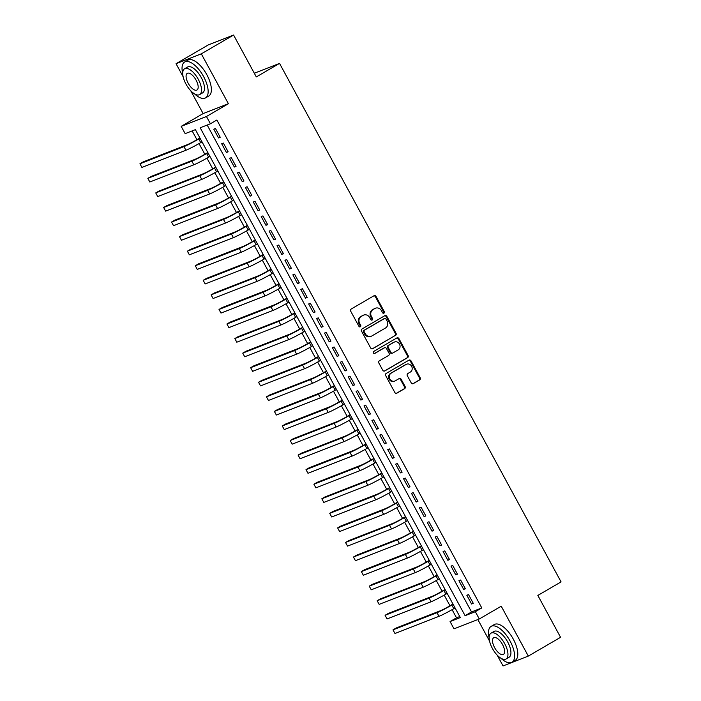 <?xml version="1.0" encoding="UTF-8"?>
<svg xmlns="http://www.w3.org/2000/svg" width="701" height="701" viewBox="0 0 701 701"><rect width="100%" height="100%" fill="white"/><g stroke="black" fill="none" stroke-linecap="round" stroke-linejoin="round"><path stroke-width="1.05" d="M383.946 313.154A1.139 1.025 68.7 0 0 384.288 311.638L376.043 296.444A1.63 1.463 68.7 0 0 374.001 295.752L351.201 309.036A1.63 1.463 68.7 0 0 350.71 311.2L358.956 326.386A1.139 1.025 68.7 0 0 360.726 325.36L359.657 323.389A5.214 4.679 68.7 0 1 361.234 316.458L363.127 315.345A5.214 4.679 68.7 0 1 363.723 315.064A5.214 4.679 68.7 0 1 369.664 317.562L370.733 319.525A1.139 1.025 68.7 0 0 372.161 320.015A1.139 1.025 68.7 0 0 372.511 318.499L371.442 316.528A5.214 4.679 68.7 0 1 373.011 309.597L374.912 308.493A5.214 4.679 68.7 0 1 375.499 308.203A5.214 4.679 68.7 0 1 381.449 310.701L382.518 312.672A1.139 1.025 68.7 0 0 383.946 313.154M383.447 313.277A1.139 1.025 68.7 0 0 383.605 311.901L375.359 296.716A1.63 1.463 68.7 0 0 373.835 295.848M359.885 326.999A1.139 1.025 68.7 0 0 360.042 325.623L358.982 323.66L359.657 323.389M371.67 320.138A1.139 1.025 68.7 0 0 371.828 318.762L370.759 316.799L371.442 316.528M411.242 382.921A1.63 1.463 68.7 0 0 413.283 383.613L419.68 379.889A1.63 1.463 68.7 0 0 420.171 377.716L411.014 360.849A1.63 1.463 68.7 0 0 408.963 360.156L386.163 373.44A1.63 1.463 68.7 0 0 385.673 375.605L394.838 392.472A1.63 1.463 68.7 0 0 396.88 393.165L404.608 388.669A1.63 1.463 68.7 0 0 405.099 386.496L401.174 379.276A1.63 1.463 68.7 0 0 399.132 378.584L395.303 380.818A4.364 3.908 68.7 0 1 394.812 381.055A4.364 3.908 68.7 0 1 389.703 378.698A4.364 3.908 68.7 0 1 391.149 373.169L406.159 364.432A4.364 3.908 68.7 0 1 406.65 364.187A4.364 3.908 68.7 0 1 411.759 366.553A4.364 3.908 68.7 0 1 410.313 372.073L407.807 373.537A1.63 1.463 68.7 0 0 407.316 375.701L411.242 382.921M475.339 611.701L479.291 618.983L454.02 628.841L450.068 621.559L460.312 617.563L195.395 129.641L185.152 133.637L181.191 126.355L206.462 116.497L210.414 123.779L200.171 127.775L465.096 615.697L475.339 611.701L481.789 607.942L216.872 120.02L210.414 123.779M233.582 35.05L201.318 53.837L176.047 63.695L208.311 44.908L233.582 35.05L256.312 76.926L279.541 63.397L561.072 581.9L537.842 595.429L560.572 637.305L528.317 656.092L501.233 606.207L479.291 618.983M190.698 90.683L203.132 113.58L228.403 103.722L201.318 53.837M228.403 103.722L206.462 116.497M395.539 335.428A1.63 1.463 68.7 0 0 396.03 333.255L386.873 316.388A1.63 1.463 68.7 0 0 384.823 315.695L362.023 328.979A1.63 1.463 68.7 0 0 361.532 331.144L370.698 348.011A1.63 1.463 68.7 0 0 372.739 348.704L394.856 335.691A1.63 1.463 68.7 0 0 395.346 333.527L386.19 316.659A1.63 1.463 68.7 0 0 384.665 315.792M398.939 338.618L408.096 355.486A1.63 1.463 68.7 0 1 407.605 357.659L384.805 370.934A1.63 1.463 68.7 0 1 382.764 370.242L378.847 363.022A1.63 1.463 68.7 0 1 379.337 360.857L388.582 355.468A1.63 1.463 68.7 0 0 389.073 353.304L386.47 348.511A1.63 1.463 68.7 0 0 384.428 347.819L374.807 353.427A1.139 1.025 68.7 0 1 373.335 352.875A1.139 1.025 68.7 0 1 373.721 351.429L396.897 337.926A1.63 1.463 68.7 0 1 398.939 338.618L398.256 338.89L407.412 355.757L408.096 355.486M497.132 655.067L503.046 665.95L528.317 656.092M220.219 137.247L215.479 128.511L213.77 129.177L218.51 137.913L220.219 137.247M228.132 151.81L223.382 143.074L221.674 143.74L226.423 152.476L228.132 151.81M236.035 166.374L231.295 157.637L229.586 158.303L234.327 167.04L236.035 166.374M243.948 180.946L239.199 172.201L237.49 172.867L242.239 181.612L243.948 180.946M251.852 195.509L247.111 186.764L245.403 187.43L250.143 196.175L251.852 195.509M259.764 210.072L255.015 201.336L253.306 202.002L258.056 210.738L259.764 210.072M267.668 224.635L262.928 215.899L261.219 216.565L265.959 225.301L267.668 224.635M275.581 239.199L270.831 230.463L269.123 231.128L273.872 239.865L275.581 239.199M283.484 253.762L278.744 245.026L277.035 245.692L281.776 254.428L283.484 253.762M291.397 268.334L286.648 259.589L284.939 260.255L289.688 269L291.397 268.334M299.301 282.897L294.56 274.152L292.852 274.827L297.592 283.563L299.301 282.897M307.213 297.461L302.464 288.724L300.755 289.39L305.505 298.127L307.213 297.461M315.117 312.024L310.377 303.288L308.668 303.954L313.408 312.69L315.117 312.024M323.03 326.587L318.28 317.851L316.572 318.517L321.321 327.253L323.03 326.587M330.933 341.15L326.193 332.414L324.484 333.08L329.225 341.816L330.933 341.15M338.846 355.722L334.097 346.977L332.388 347.643L337.137 356.388L338.846 355.722M346.75 370.286L342.009 361.55L340.3 362.215L345.041 370.952L346.75 370.286M354.662 384.849L349.913 376.113L348.204 376.779L352.954 385.515L354.662 384.849M362.566 399.412L357.825 390.676L356.117 391.342L360.857 400.078L362.566 399.412M370.478 413.976L365.729 405.239L364.021 405.905L368.77 414.641L370.478 413.976M378.382 428.539L373.642 419.803L371.933 420.469L376.674 429.214L378.382 428.539M386.295 443.111L381.546 434.366L379.837 435.032L384.586 443.777L386.295 443.111M394.199 457.674L389.458 448.938L387.749 449.604L392.49 458.34L394.199 457.674M402.102 472.237L397.362 463.501L395.653 464.167L400.402 472.903L402.102 472.237M410.015 486.801L405.266 478.064L403.566 478.73L408.306 487.467L410.015 486.801M417.919 501.364L413.178 492.628L411.469 493.294L416.219 502.03L417.919 501.364M425.831 515.936L421.082 507.191L419.382 507.857L424.123 516.602L425.831 515.936M433.735 530.499L428.994 521.754L427.286 522.42L432.035 531.165L433.735 530.499M441.648 545.063L436.898 536.326L435.198 536.992L439.939 545.728L441.648 545.063M449.551 559.626L444.811 550.89L443.102 551.556L447.851 560.292L449.551 559.626M457.464 574.189L452.715 565.453L451.015 566.119L455.755 574.855L457.464 574.189M465.368 588.752L460.627 580.016L458.918 580.682L463.668 589.418L465.368 588.752M207.181 125.041L471.545 611.938L481.789 607.942M466.831 595.245L471.571 603.99L473.28 603.324L468.531 594.579L466.831 595.245M192.153 130.903L196.937 139.709M199.04 143.591L204.841 154.273M206.953 158.154L212.754 168.836M214.856 172.718L220.657 183.399M222.769 187.281L228.57 197.971M230.673 201.844L236.474 212.534M238.585 216.407L244.386 227.098M246.489 230.98L252.29 241.661M254.402 245.543L260.202 256.224M262.305 260.106L268.106 270.788M270.218 274.669L276.019 285.36M278.122 289.233L283.923 299.923M286.034 303.805L291.835 314.486M293.938 318.368L299.739 329.049M301.851 332.931L307.651 343.613M309.754 347.494L315.555 358.176M317.667 362.058L323.468 372.748M325.571 376.621L331.371 387.311M333.474 391.193L339.284 401.875M341.387 405.756L347.188 416.438M349.291 420.32L355.1 431.001M357.203 434.883L363.004 445.564M365.107 449.446L370.908 460.136M373.02 464.009L378.82 474.7M380.923 478.581L386.724 489.263M388.836 493.145L394.637 503.826M396.74 507.708L402.54 518.389M404.652 522.271L410.453 532.953M412.556 536.835L418.357 547.525M420.469 551.398L426.269 562.088M428.372 565.97L434.173 576.651M436.285 580.533L442.086 591.215M444.189 595.096L449.989 605.778M452.101 609.66L456.517 617.8L459.76 616.538M279.541 63.397L254.314 73.237M477.845 619.544L489.57 641.135M456.517 617.8L450.068 621.559M203.132 113.58L181.191 126.355M176.047 63.695L183.136 76.751M471.545 611.938L465.096 615.697M218.51 137.913L220.088 137.002M226.423 152.476L227.991 151.565M234.327 167.04L235.904 166.128M242.239 181.612L243.808 180.692M250.143 196.175L251.72 195.255M258.056 210.738L259.624 209.818M265.959 225.301L267.537 224.39M273.872 239.865L275.44 238.953M281.776 254.428L283.353 253.517M289.688 269L291.257 268.08M297.592 283.563L299.169 282.643M305.505 298.127L307.073 297.206M313.408 312.69L314.986 311.779M321.321 327.253L322.889 326.342M329.225 341.816L330.802 340.905M337.137 356.388L338.706 355.468M345.041 370.952L346.618 370.032M352.954 385.515L354.522 384.604M360.857 400.078L362.435 399.167M368.77 414.641L370.338 413.73M376.674 429.214L378.251 428.293M384.586 443.777L386.155 442.857M392.49 458.34L394.067 457.42M400.402 472.903L401.971 471.992M408.306 487.467L409.883 486.555M416.219 502.03L417.787 501.119M424.123 516.602L425.691 515.682M432.035 531.165L433.604 530.245M439.939 545.728L441.507 544.808M447.851 560.292L449.42 559.38M455.755 574.855L457.324 573.944M463.668 589.418L465.236 588.507M471.571 603.99L473.14 603.07M375.499 308.203L374.816 308.475A5.214 4.679 68.7 0 0 374.229 308.755L374.912 308.493M370.759 316.799A5.214 4.679 68.7 0 1 372.327 309.86L374.229 308.755M363.723 315.064L363.039 315.327A5.214 4.679 68.7 0 0 362.443 315.616L363.127 315.345M358.982 323.66A5.214 4.679 68.7 0 1 360.551 316.721L362.443 315.616M372.222 348.879L394.856 335.691M385.953 318.999A1.139 1.025 68.7 0 0 384.516 318.508L364.502 330.162A1.139 1.025 68.7 0 0 364.161 331.678L365.291 333.755A5.214 4.679 68.7 0 0 371.241 336.252A5.214 4.679 68.7 0 0 371.828 335.972L385.506 328.007A5.214 4.679 68.7 0 0 387.075 321.067L385.953 318.999M384.104 318.675A1.139 1.025 68.7 0 0 383.833 318.78L384.516 318.508M371.241 336.252L370.557 336.524A5.214 4.679 68.7 0 1 364.608 334.018L363.477 331.95A1.139 1.025 68.7 0 1 363.819 330.434L383.833 318.78M384.288 371.109L406.922 357.922A1.63 1.463 68.7 0 0 407.412 355.757M384.122 347.941A1.63 1.463 68.7 0 0 383.745 348.09L374.36 353.558M398.177 349.887A4.364 3.908 68.7 0 0 399.623 344.357A4.364 3.908 68.7 0 0 394.514 342A4.364 3.908 68.7 0 0 394.023 342.237L388.74 345.313A1.63 1.463 68.7 0 0 388.249 347.486L390.843 352.27A1.63 1.463 68.7 0 0 392.893 352.962L398.177 349.887M394.514 342L393.831 342.263A4.364 3.908 68.7 0 0 393.34 342.5L394.023 342.237M392.209 353.225A1.63 1.463 68.7 0 1 390.168 352.542L387.565 347.749A1.63 1.463 68.7 0 1 388.056 345.584L393.34 342.5M398.256 338.89A1.63 1.463 68.7 0 0 396.731 338.022M406.65 364.187L405.967 364.459A4.364 3.908 68.7 0 0 405.476 364.695L406.159 364.432M394.812 381.055L394.128 381.326A4.364 3.908 68.7 0 1 389.02 378.961A4.364 3.908 68.7 0 1 390.466 373.44L405.476 364.695M396.363 393.34L403.925 388.932A1.63 1.463 68.7 0 0 404.416 386.768L400.49 379.548A1.63 1.463 68.7 0 0 398.965 378.68M412.766 383.78L418.996 380.152A1.63 1.463 68.7 0 0 419.487 377.988L410.33 361.12A1.63 1.463 68.7 0 0 408.806 360.253M199.916 137.974L197.042 139.648A8.298 0.508 151.5 0 1 187.176 144.739L143.162 161.905L139.928 163.789L183.951 146.614A12.452 0.762 -28.5 0 0 198.751 138.982L200.048 138.22M139.928 163.789L141.909 167.425L185.923 150.259A12.452 0.762 -28.5 0 0 200.723 142.618L202.028 141.865M194.51 93.846A20.758 9.078 -120.2 0 0 205.533 97.895A20.758 9.078 -120.2 0 0 203.632 76.628A20.758 9.078 -120.2 0 0 184.643 62.021A20.758 9.078 -120.2 0 0 182.724 73.605M205.533 97.895L208.767 96.011A20.758 9.078 -120.2 0 0 206.856 74.744A20.758 9.078 -120.2 0 0 187.868 60.146L184.643 62.021M184.6 68.768L187.57 67.042A14.94 6.537 59.8 0 1 201.24 77.557A14.94 6.537 59.8 0 1 202.615 92.874L199.645 94.6A14.94 6.537 -120.2 0 0 198.269 79.283A14.94 6.537 -120.2 0 0 184.6 68.768A14.94 6.537 -120.2 0 0 185.975 84.085A14.94 6.537 -120.2 0 0 199.645 94.6M188.166 83.226A9.63 4.215 -120.2 0 0 196.972 90.008A9.63 4.215 -120.2 0 0 196.087 80.142A9.63 4.215 -120.2 0 0 187.272 73.36A9.63 4.215 -120.2 0 0 188.166 83.226M500.952 658.239A20.758 9.078 -120.2 0 0 511.975 662.279A20.758 9.078 -120.2 0 0 510.065 641.012A20.758 9.078 -120.2 0 0 491.086 626.405A20.758 9.078 -120.2 0 0 489.158 637.989M511.975 662.279L515.2 660.395A20.758 9.078 -120.2 0 0 513.29 639.128A20.758 9.078 -120.2 0 0 494.31 624.53L491.086 626.405M491.042 633.152L494.003 631.426A14.94 6.537 59.8 0 1 507.673 641.941A14.94 6.537 59.8 0 1 509.049 657.258L506.078 658.984A14.94 6.537 -120.2 0 0 504.702 643.676A14.94 6.537 -120.2 0 0 491.042 633.152A14.94 6.537 -120.2 0 0 492.409 648.469A14.94 6.537 -120.2 0 0 506.078 658.984M494.599 647.619A9.63 4.215 -120.2 0 0 503.406 654.392A9.63 4.215 -120.2 0 0 502.521 644.526A9.63 4.215 -120.2 0 0 493.714 637.744A9.63 4.215 -120.2 0 0 494.599 647.619M207.82 152.538L204.946 154.211A8.298 0.508 151.5 0 1 195.08 159.302L151.066 176.477L147.841 178.352L191.855 161.177A12.452 0.762 -28.5 0 0 206.655 153.545L207.96 152.783M147.841 178.352L149.821 181.997L193.835 164.823A12.452 0.762 -28.5 0 0 208.635 157.182L209.932 156.428M215.733 167.101L212.859 168.775A8.298 0.508 151.5 0 1 202.992 173.866L158.978 191.04L155.745 192.915L199.767 175.741A12.452 0.762 -28.5 0 0 214.567 168.109L215.864 167.355M155.745 192.915L157.725 196.56L201.739 179.386A12.452 0.762 -28.5 0 0 216.539 171.754L217.845 170.991M223.637 181.664L220.762 183.338A8.298 0.508 151.5 0 1 210.896 188.429L166.882 205.603L163.657 207.478L207.671 190.313A12.452 0.762 -28.5 0 0 222.471 182.672L223.777 181.918M163.657 207.478L165.638 211.124L209.652 193.949A12.452 0.762 -28.5 0 0 224.451 186.317L225.748 185.555M231.549 196.227L228.675 197.901A8.298 0.508 151.5 0 1 218.808 202.992L174.794 220.167L171.561 222.051L215.584 204.876A12.452 0.762 -28.5 0 0 230.384 197.235L231.68 196.482M171.561 222.051L173.541 225.687L217.555 208.512A12.452 0.762 -28.5 0 0 232.355 200.88L233.661 200.118M239.453 210.799L236.579 212.473A8.298 0.508 151.5 0 1 226.712 217.555L182.698 234.73L179.474 236.614L223.488 219.439A12.452 0.762 -28.5 0 0 238.287 211.807L239.593 211.045M179.474 236.614L181.445 240.25L225.468 223.076A12.452 0.762 -28.5 0 0 240.268 215.444L241.565 214.69M247.365 225.363L244.491 227.036A8.298 0.508 151.5 0 1 234.625 232.127L190.611 249.293L187.377 251.177L231.4 234.003A12.452 0.762 -28.5 0 0 246.2 226.37L247.497 225.608M187.377 251.177L189.358 254.814L233.372 237.648A12.452 0.762 -28.5 0 0 248.172 230.007L249.477 229.253M255.269 239.926L252.395 241.6A8.298 0.508 151.5 0 1 242.528 246.691L198.514 263.865L195.29 265.74L239.304 248.566A12.452 0.762 -28.5 0 0 254.104 240.934L255.409 240.171M195.29 265.74L197.261 269.386L241.284 252.211A12.452 0.762 -28.5 0 0 256.084 244.57L257.381 243.817M263.182 254.489L260.308 256.163A8.298 0.508 151.5 0 1 250.441 261.254L206.418 278.428L203.194 280.304L247.216 263.129A12.452 0.762 -28.5 0 0 262.016 255.497L263.313 254.743M203.194 280.304L205.174 283.949L249.188 266.774A12.452 0.762 -28.5 0 0 263.988 259.142L265.293 258.38M271.085 269.053L268.211 270.726A8.298 0.508 151.5 0 1 258.345 275.817L214.331 292.992L211.106 294.867L255.12 277.701A12.452 0.762 -28.5 0 0 269.92 270.06L271.226 269.307M211.106 294.867L213.078 298.512L257.101 281.338A12.452 0.762 -28.5 0 0 271.9 273.705L273.197 272.943M278.998 283.616L276.124 285.289A8.298 0.508 151.5 0 1 266.257 290.38L222.235 307.555L219.01 309.439L263.033 292.264A12.452 0.762 -28.5 0 0 277.833 284.624L279.129 283.87M219.01 309.439L220.99 313.075L265.004 295.901A12.452 0.762 -28.5 0 0 279.804 288.269L281.11 287.506M286.902 298.188L284.028 299.862A8.298 0.508 151.5 0 1 274.161 304.944L230.147 322.118L226.922 324.002L270.936 306.828A12.452 0.762 -28.5 0 0 285.736 299.196L287.042 298.433M226.922 324.002L228.894 327.639L272.917 310.464A12.452 0.762 -28.5 0 0 287.717 302.832L289.014 302.078M294.814 312.751L291.94 314.425A8.298 0.508 151.5 0 1 282.074 319.516L238.051 336.682L234.826 338.565L278.849 321.391A12.452 0.762 -28.5 0 0 293.649 313.759L294.946 312.996M234.826 338.565L236.807 342.202L280.821 325.036A12.452 0.762 -28.5 0 0 295.62 317.395L296.926 316.642M302.718 327.314L299.844 328.988A8.298 0.508 151.5 0 1 289.977 334.079L245.963 351.254L242.739 353.129L286.753 335.954A12.452 0.762 -28.5 0 0 301.553 328.322L302.858 327.56M242.739 353.129L244.71 356.774L288.733 339.599A12.452 0.762 -28.5 0 0 303.533 331.959L304.83 331.205M310.631 341.878L307.757 343.551A8.298 0.508 151.5 0 1 297.89 348.642L253.867 365.817L250.643 367.692L294.665 350.518A12.452 0.762 -28.5 0 0 309.465 342.885L310.762 342.132M250.643 367.692L252.623 371.337L296.637 354.163A12.452 0.762 -28.5 0 0 311.437 346.531L312.742 345.768M318.534 356.441L315.66 358.115A8.298 0.508 151.5 0 1 305.794 363.206L261.78 380.38L258.555 382.255L302.569 365.09A12.452 0.762 -28.5 0 0 317.369 357.449L318.675 356.695M258.555 382.255L260.527 385.9L304.549 368.726A12.452 0.762 -28.5 0 0 319.349 361.094L320.646 360.332M326.447 371.013L323.573 372.678A8.298 0.508 151.5 0 1 313.706 377.769L269.683 394.943L266.459 396.827L310.482 379.653A12.452 0.762 -28.5 0 0 325.282 372.012L326.578 371.258M266.459 396.827L268.439 400.464L312.453 383.289A12.452 0.762 -28.5 0 0 327.253 375.657L328.559 374.904M334.351 385.576L331.477 387.25A8.298 0.508 151.5 0 1 321.61 392.341L277.596 409.507L274.371 411.391L318.385 394.216A12.452 0.762 -28.5 0 0 333.185 386.584L334.491 385.822M274.371 411.391L276.343 415.027L320.366 397.853A12.452 0.762 -28.5 0 0 335.166 390.22L336.462 389.467M342.263 400.14L339.389 401.813A8.298 0.508 151.5 0 1 329.523 406.904L285.5 424.07L282.275 425.954L326.289 408.779A12.452 0.762 -28.5 0 0 341.098 401.147L342.395 400.385M282.275 425.954L284.255 429.59L328.27 412.425A12.452 0.762 -28.5 0 0 343.069 404.784L344.375 404.03M350.167 414.703L347.293 416.376A8.298 0.508 151.5 0 1 337.426 421.467L293.412 438.642L290.188 440.517L334.202 423.343A12.452 0.762 -28.5 0 0 349.002 415.711L350.307 414.948M290.188 440.517L292.159 444.162L336.182 426.988A12.452 0.762 -28.5 0 0 350.982 419.347L352.279 418.593M358.08 429.266L355.205 430.94A8.298 0.508 151.5 0 1 345.339 436.031L301.316 453.205L298.091 455.08L342.106 437.906A12.452 0.762 -28.5 0 0 356.914 430.274L358.211 429.52M298.091 455.08L300.072 458.726L344.086 441.551A12.452 0.762 -28.5 0 0 358.886 433.919L360.191 433.157M365.983 443.829L363.109 445.503A8.298 0.508 151.5 0 1 353.243 450.594L309.229 467.769L306.004 469.644L350.018 452.478A12.452 0.762 -28.5 0 0 364.818 444.837L366.124 444.084M306.004 469.644L307.976 473.289L351.998 456.114A12.452 0.762 -28.5 0 0 366.798 448.482L368.095 447.72M373.896 458.401L371.022 460.066A8.298 0.508 151.5 0 1 361.155 465.157L317.132 482.332L313.908 484.216L357.922 467.041A12.452 0.762 -28.5 0 0 372.73 459.4L374.027 458.647M313.908 484.216L315.888 487.852L359.902 470.678A12.452 0.762 -28.5 0 0 374.702 463.046L376.008 462.292M381.8 472.965L378.926 474.638A8.298 0.508 151.5 0 1 369.059 479.729L325.045 496.895L321.82 498.779L365.834 481.605A12.452 0.762 -28.5 0 0 380.634 473.972L381.931 473.21M321.82 498.779L323.792 502.415L367.815 485.241A12.452 0.762 -28.5 0 0 382.615 477.609L383.911 476.855M389.712 487.528L386.838 489.202A8.298 0.508 151.5 0 1 376.972 494.293L332.949 511.467L329.724 513.342L373.738 496.168A12.452 0.762 -28.5 0 0 388.538 488.536L389.844 487.773M329.724 513.342L331.704 516.979L375.718 499.813A12.452 0.762 -28.5 0 0 390.518 492.172L391.824 491.419M397.616 502.091L394.742 503.765A8.298 0.508 151.5 0 1 384.875 508.856L340.861 526.03L337.637 527.906L381.651 510.731A12.452 0.762 -28.5 0 0 396.451 503.099L397.747 502.345M337.637 527.906L339.608 531.551L383.631 514.376A12.452 0.762 -28.5 0 0 398.431 506.744L399.728 505.982M405.52 516.655L402.654 518.328A8.298 0.508 151.5 0 1 392.788 523.419L348.765 540.594L345.54 542.469L389.554 525.294A12.452 0.762 -28.5 0 0 404.354 517.662L405.66 516.909M345.54 542.469L347.521 546.114L391.535 528.94A12.452 0.762 -28.5 0 0 406.335 521.307L407.64 520.545M413.432 531.218L410.558 532.891A8.298 0.508 151.5 0 1 400.692 537.982L356.678 555.157L353.453 557.032L397.467 539.866A12.452 0.762 -28.5 0 0 412.267 532.225L413.564 531.472M353.453 557.032L355.425 560.677L399.439 543.503A12.452 0.762 -28.5 0 0 414.247 535.871L415.544 535.108M421.336 545.79L418.471 547.463A8.298 0.508 151.5 0 1 408.604 552.546L364.581 569.72L361.357 571.604L405.371 554.43A12.452 0.762 -28.5 0 0 420.171 546.789L421.476 546.035M361.357 571.604L363.337 575.241L407.351 558.066A12.452 0.762 -28.5 0 0 422.151 550.434L423.457 549.68M429.249 560.353L426.374 562.027A8.298 0.508 151.5 0 1 416.508 567.118L372.494 584.283L369.261 586.167L413.283 568.993A12.452 0.762 -28.5 0 0 428.083 561.361L429.38 560.598M369.261 586.167L371.241 589.804L415.255 572.638A12.452 0.762 -28.5 0 0 430.063 564.997L431.36 564.244M437.152 574.916L434.287 576.59A8.298 0.508 151.5 0 1 424.412 581.681L380.398 598.856L377.173 600.731L421.187 583.556A12.452 0.762 -28.5 0 0 435.987 575.924L437.293 575.162M377.173 600.731L379.153 604.367L423.167 587.201A12.452 0.762 -28.5 0 0 437.967 579.561L439.273 578.807M445.065 589.48L442.191 591.153A8.298 0.508 151.5 0 1 432.324 596.244L388.31 613.419L385.077 615.294L429.1 598.119A12.452 0.762 -28.5 0 0 443.899 590.487L445.196 589.734M385.077 615.294L387.057 618.939L431.071 601.765A12.452 0.762 -28.5 0 0 445.88 594.133L447.177 593.37M452.969 604.043L450.103 605.717A8.298 0.508 151.5 0 1 440.228 610.808L396.214 627.982L392.989 629.857L437.003 612.683A12.452 0.762 -28.5 0 0 451.803 605.051L453.109 604.297M392.989 629.857L394.97 633.502L438.984 616.328A12.452 0.762 -28.5 0 0 453.784 608.696L455.08 607.933M383.605 311.901L384.288 311.638M360.042 325.623L360.726 325.36M371.828 318.762L372.511 318.499M372.327 309.86L373.011 309.597M360.551 316.721L361.234 316.458M375.359 296.716L376.043 296.444M386.19 316.659L386.873 316.388M395.346 333.527L396.03 333.255M363.819 330.434L364.502 330.162M363.477 331.95L364.161 331.678M364.608 334.018L365.291 333.755M406.922 357.922L407.605 357.659M383.745 348.09L384.428 347.819M388.056 345.584L388.74 345.313M387.565 347.749L388.249 347.486M390.168 352.542L390.843 352.27M390.466 373.44L391.149 373.169M400.49 379.548L401.174 379.276M404.416 386.768L405.099 386.496M403.925 388.932L404.608 388.669M410.33 361.12L411.014 360.849M419.487 377.988L420.171 377.716M418.996 380.152L419.68 379.889M198.751 138.982L200.723 142.618M183.951 146.614L185.923 150.259M206.655 153.545L208.635 157.182M191.855 161.177L193.835 164.823M214.567 168.109L216.539 171.754M199.767 175.741L201.739 179.386M222.471 182.672L224.451 186.317M207.671 190.313L209.652 193.949M230.384 197.235L232.355 200.88M215.584 204.876L217.555 208.512M238.287 211.807L240.268 215.444M223.488 219.439L225.468 223.076M246.2 226.37L248.172 230.007M231.4 234.003L233.372 237.648M254.104 240.934L256.084 244.57M239.304 248.566L241.284 252.211M262.016 255.497L263.988 259.142M247.216 263.129L249.188 266.774M269.92 270.06L271.9 273.705M255.12 277.701L257.101 281.338M277.833 284.624L279.804 288.269M263.033 292.264L265.004 295.901M285.736 299.196L287.717 302.832M270.936 306.828L272.917 310.464M293.649 313.759L295.62 317.395M278.849 321.391L280.821 325.036M301.553 328.322L303.533 331.959M286.753 335.954L288.733 339.599M309.465 342.885L311.437 346.531M294.665 350.518L296.637 354.163M317.369 357.449L319.349 361.094M302.569 365.09L304.549 368.726M325.282 372.012L327.253 375.657M310.482 379.653L312.453 383.289M333.185 386.584L335.166 390.22M318.385 394.216L320.366 397.853M341.098 401.147L343.069 404.784M326.289 408.779L328.27 412.425M349.002 415.711L350.982 419.347M334.202 423.343L336.182 426.988M356.914 430.274L358.886 433.919M342.106 437.906L344.086 441.551M364.818 444.837L366.798 448.482M350.018 452.478L351.998 456.114M372.73 459.4L374.702 463.046M357.922 467.041L359.902 470.678M380.634 473.972L382.615 477.609M365.834 481.605L367.815 485.241M388.538 488.536L390.518 492.172M373.738 496.168L375.718 499.813M396.451 503.099L398.431 506.744M381.651 510.731L383.631 514.376M404.354 517.662L406.335 521.307M389.554 525.294L391.535 528.94M412.267 532.225L414.247 535.871M397.467 539.866L399.439 543.503M420.171 546.789L422.151 550.434M405.371 554.43L407.351 558.066M428.083 561.361L430.063 564.997M413.283 568.993L415.255 572.638M435.987 575.924L437.967 579.561M421.187 583.556L423.167 587.201M443.899 590.487L445.88 594.133M429.1 598.119L431.071 601.765M451.803 605.051L453.784 608.696M437.003 612.683L438.984 616.328M383.964 318.718L384.647 318.447M383.929 348.003L384.612 347.731M392.025 353.322L392.709 353.05"/></g></svg>
